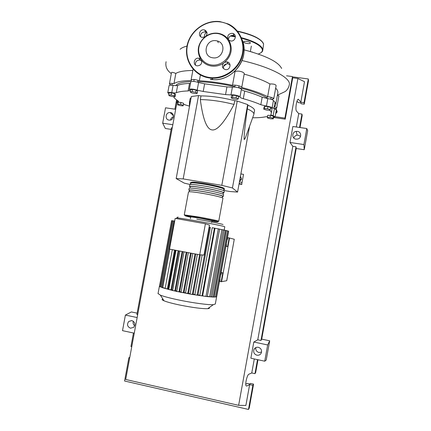 <?xml version="1.0" encoding="UTF-8"?>
<svg xmlns="http://www.w3.org/2000/svg" width="431" height="431" viewBox="0 0 431 431"><rect width="100%" height="100%" fill="white"/><g stroke="black" fill="none" stroke-linecap="round" stroke-linejoin="round"><path stroke-width="0.65" d="M227.552 246.656L227.961 246.721L229.545 238.041L221.582 281.664L226.711 280.732L234.275 239.259L229.147 237.939L227.552 246.656L226.162 246.397L226.48 244.657L226.178 244.603L226.48 244.657M267.118 97.918C260.954 94.238 251.483 90.796 238.715 87.574M234.884 86.669C221.55 83.706 209.159 82.019 197.705 81.615M190.976 81.604C182.291 81.965 177.227 83.307 175.783 85.629M240.423 176.43L241.543 179.118L240.466 176.193M241.301 178.881L239.604 180.912M241.543 179.118L239.507 181.462M239.146 183.434L241.71 184.236L242.012 182.593L243.515 174.356L240.881 173.93M241.71 184.236L243.515 174.356M241.915 184.43L239.049 183.956M242.012 182.593L239.447 181.78M223.624 190.448L230.111 191.536L237.567 192.07L232.433 187.959L221.798 185.352L237.239 101.043L247.674 104.582L247.965 105.164L247.292 108.849C244.625 128.697 243.628 138.944 244.291 139.601L245.519 137.473M232.433 187.959L247.674 104.582M237.567 192.07L249.603 126.154M221.798 185.352L183.175 178.913L176.177 178.563L184.274 183.121L190.265 184.543M176.177 178.563L191.316 96.555L198.546 95.553L201.008 95.903L200.323 99.599C202.872 119.15 206.756 129.252 211.977 129.898C217.132 130.868 224.486 122.372 234.044 104.421L234.728 100.687L237.239 101.043M183.175 178.913L198.546 95.553M190.044 99.065L191.143 97.503M190.475 101.113L189.473 102.142L189.473 103.122M201.008 95.903C211.142 95.962 222.38 97.557 234.728 100.687M234.044 104.421C221.69 101.312 210.452 99.706 200.323 99.599M253.789 114.565L253.859 114.366C254.215 112.841 252.027 111.004 247.292 108.849M247.965 105.164C252.733 107.373 254.915 109.264 254.5 110.832L253.902 114.107M270.226 109.684L269.607 110.314L266.358 110.04L263.707 109.135L264.295 108.499L267.565 108.774L270.226 109.684L270.62 107.518L267.958 106.602L267.565 108.774M264.295 108.499L264.688 106.338L264.101 106.985L263.707 109.135M264.688 106.338L267.958 106.602M236.091 97.907L238.278 98.92L236.915 99.421L233.386 98.92L231.188 97.918L232.53 97.406L236.091 97.907L236.5 95.66L238.688 96.684L238.278 98.92M232.53 97.406L232.939 95.165L231.598 95.687L231.188 97.918M232.939 95.165L236.5 95.66M192.124 91.631L195.663 92.336L197.22 93.328L195.259 93.613L191.747 92.913L190.173 91.922L192.124 91.631L192.533 89.411L196.073 90.122L195.663 92.336M196.073 90.122L197.624 91.124L197.22 93.328M192.533 89.411L190.577 89.713L190.173 91.922M168.683 94.992L171.134 94.982L174.361 95.806L175.121 96.641L172.669 96.646L169.464 95.833L168.683 94.992L169.071 92.891L171.522 92.87L171.134 94.982M171.522 92.87L174.754 93.699L174.361 95.806M174.754 93.699L175.509 94.545L175.121 96.641M177.61 104.808L177.734 104.2L180.557 104.442L183.24 105.293L183.089 105.891L180.282 105.649L177.61 104.808L178.105 102.212L177.734 104.2M178.105 102.212L180.928 102.449L180.557 104.442M180.928 102.449L183.606 103.305L183.24 105.293M273.259 118.87L270.571 118.805L267.619 118.051L267.339 117.351L270.032 117.404L273.001 118.169L273.259 118.87L273.626 116.839L273.373 116.128L273.001 118.169M270.032 117.404L270.404 115.363L267.71 115.309L267.339 117.351M270.404 115.363L273.373 116.128M189.419 106.139L183.417 104.324M168.92 93.716L167.761 92.762C168.112 92.336 169.442 92.299 171.743 92.643C173.935 92.994 175.449 93.021 176.284 92.735C178.784 91.711 182.733 91.108 188.121 90.936L189.818 90.445L189.344 89.438C190.653 88.738 193.266 88.98 197.193 90.165L203.206 91.474L225.542 94.61L230.973 94.906C233.16 94.335 240.142 95.951 239.981 96.986C240.126 97.541 241.231 98.112 243.294 98.704C250.26 100.638 256.1 102.648 260.809 104.728L266.428 106.096C269.881 106.613 271.751 107.271 272.042 108.057L270.442 108.515M269.784 110.131C271.034 111.392 271.519 112.523 271.239 113.525L270.819 114.366C270.781 114.77 271.562 115.222 273.168 115.724L275.102 116.833L273.556 117.221M272.564 105.196L271.309 113.143M273.168 115.724L274.45 108.66L272.306 107.669M243.294 98.704L244.695 91.06C242.631 90.456 241.532 89.864 241.392 89.282L239.981 96.986M244.695 91.06C251.656 93.021 257.479 95.079 262.177 97.223L260.809 104.728M266.428 106.096L267.796 98.607L262.177 97.223M203.206 91.474L204.612 83.829L198.605 82.515L197.193 90.165M204.612 83.829L226.954 86.917L225.542 94.61M230.973 94.906L232.39 87.175L226.954 86.917M176.284 92.735L177.642 85.413C176.802 85.721 175.282 85.704 173.095 85.36L171.743 92.643M177.642 85.413C180.158 84.314 184.112 83.641 189.511 83.409L188.121 90.936M190.475 83.296L189.511 83.409M177.917 103.16L176.505 102.185L178.542 101.522L178.062 100.897C175.638 99.383 174.156 97.966 173.612 96.646M267.468 116.639L265.76 116.747C262.495 117.469 258.207 117.808 252.889 117.765L252.631 117.765M169.087 85.607L169.103 85.521C169.458 85.069 170.789 85.02 173.095 85.36M190.734 81.917L190.75 81.825C192.064 81.076 194.683 81.303 198.605 82.515M232.39 87.175C234.588 86.561 241.559 88.193 241.392 89.282M267.796 98.607C271.244 99.119 273.114 99.787 273.394 100.617L272.047 108.019M274.45 108.66L276.379 109.808L275.107 116.801M190.793 183.498L190.157 182.922C191.1 182.383 195.793 182.792 204.24 184.156C214.8 185.896 225.37 188.611 224.573 189.333L223.786 189.565M218.738 221.216L222.935 198.292C223.705 197.71 213.108 195.119 202.548 193.347C194.106 191.957 189.424 191.472 188.509 191.892L188.492 191.973M190.858 183.148L190.874 183.056C191.779 182.545 196.277 182.938 204.375 184.242C214.487 185.906 224.616 188.509 223.856 189.204L223.603 190.572M189.484 190.615L188.837 190.098C189.759 189.651 194.446 190.125 202.888 191.504C213.447 193.271 224.039 195.889 223.258 196.498L222.488 196.676M223.274 196.434L223.587 194.704C224.368 194.069 213.787 191.429 203.227 189.667C194.78 188.288 190.093 187.835 189.166 188.304L189.15 188.39M190.141 187.059L189.5 186.51C190.427 186.02 195.119 186.456 203.567 187.83C214.126 189.581 224.702 192.253 223.915 192.916L223.139 193.12M223.931 192.846L224.244 191.122C225.036 190.432 214.46 187.738 203.901 185.993C195.453 184.624 190.761 184.199 189.829 184.716L189.812 184.807M190.2 186.731L190.216 186.645C191.111 186.176 195.604 186.596 203.696 187.911C213.814 189.592 223.953 192.145 223.199 192.786L222.94 194.187M189.538 190.313L189.554 190.233C190.437 189.807 194.931 190.26 203.023 191.585C213.135 193.277 223.285 195.787 222.541 196.369L222.283 197.797M209.121 307.659C209.811 308.224 209.331 308.569 207.683 308.688C202.198 308.822 193.19 307.664 180.659 305.218C172.917 303.618 167.384 302.153 164.071 300.833C161.9 299.922 161.512 299.319 162.902 299.039M216.658 296.679L215.311 304.044L213.286 304.685C208.604 305.003 193.928 303.085 180.497 300.348C171.048 298.408 164.335 296.668 160.359 295.138L158.053 293.516M216.362 296.614L216.68 296.609L216.297 296.905L213.372 297.083L206.918 296.571L191.353 294.303L181.068 292.277M211.626 222.541L211.955 220.742L199.37 218.091L190.782 216.836L190.448 218.63M197.091 295.192L209.563 227.148L210.398 227.406L198.018 294.96L197.091 295.192L194.86 294.766L202.182 254.942M199.855 295.219L198.018 294.96M203.998 255.06L209.493 225.095L205.409 223.77L199.715 254.786L203.998 255.06M199.715 254.786L169.512 249.113L175.18 218.372L205.409 223.77M200.388 254.829L193.169 294.206L191.353 294.303L190.098 293.98L197.393 254.349M195.739 254.037L188.509 293.403L185.519 293.139M191.262 253.196L184.026 292.557L181.93 292.547L176.78 291.394M186.946 252.388L179.722 291.685L177.464 291.625L172.675 290.478M182.819 251.612L175.616 290.774L173.187 290.672L161.878 287.542M178.913 250.88L171.743 289.831L168.785 289.535M172.723 290.079L171.743 289.831M176.823 291.049L175.616 290.774M181.101 291.97L179.722 291.685M185.551 292.854L184.026 292.557M190.152 293.694L188.509 293.403M175.568 250.249L168.44 288.926L168.117 288.862L175.245 250.19M168.85 289.05L168.44 288.926M194.914 294.486L193.169 294.206M219.454 281.411L219.756 281.47L220.074 279.724L219.772 279.665L220.074 279.724M220.731 274.428L221.033 274.482L221.351 272.737L221.049 272.683M221.351 272.737L222.741 273.006L221.146 281.739L219.756 281.47M225.86 246.343L226.162 246.397M227.433 239.431L227.132 239.372L227.433 239.431L227.751 237.686L227.449 237.632M227.751 237.686L229.147 237.939M225.672 230.461L227.369 230.795L215.263 297.045L213.544 296.814M202.651 295.758L215.01 228.263L219.638 229.125L207.295 296.571L199.801 295.499L212.224 227.687L215.01 228.263M223.166 229.917L225.682 230.396L213.501 297.061L210.964 296.668M219.627 229.19L223.177 229.852L210.915 296.916L207.343 296.318M227.358 230.86L228.338 231.059L216.308 296.894L215.306 296.797M171.554 220.764L159.518 285.985M165.192 288.28L160.17 286.836L172.368 220.726L174.146 221.028M174.69 221.028L174.162 220.952L161.878 287.547M172.357 220.796L171.57 220.672L159.513 285.968M160.224 286.55L159.459 286.335L160.203 286.863L161 287.073L173.214 220.861M161.932 287.256L161 287.073M216.68 296.609L228.624 231.205L228.322 231.129M168.117 288.862L165.17 288.565M209.563 227.148L209.132 227.056M221.071 272.559L223.166 272.963L221.582 281.664L221.146 281.739M223.166 272.963L222.741 273.006M180.104 49.296L180.481 48.962C181.887 47.793 184.064 46.828 187 46.069M244.054 49.829C265.943 55.664 278.469 61.886 281.632 68.491M275.42 108.477L275.985 108.558L277.047 111.44L275.808 112.927M275.668 113.698L277.192 111.871L277.047 111.44M277.397 95.364L278.905 95.897L276.702 108.019M273.394 100.488C275.253 102.174 276.002 103.677 275.646 105.002L274.342 106.769C275.937 107.227 276.724 107.658 276.697 108.052C276.508 108.429 275.571 108.558 273.884 108.45M275.668 88.129C277.478 89.971 278.189 91.631 277.806 93.112L275.716 104.588M171.947 85.209C170.207 84.654 169.372 84.153 169.442 83.711C169.873 83.221 171.371 83.194 173.946 83.63C176.748 81.696 182.604 80.672 191.504 80.565L191.1 79.924C192.63 79.142 195.378 79.423 199.348 80.764C209.725 81.34 220.774 82.86 232.492 85.322C234.399 84.471 242.373 86.319 241.737 87.455L241.726 87.482C252.749 90.354 261.385 93.425 267.624 96.684C271.309 97.153 273.351 97.842 273.733 98.758L271.864 99.265L272.618 99.836M173.946 83.63L175.826 73.464C178.558 71.616 184.236 70.614 192.851 70.458M199.348 80.764L200.404 75.021M234.362 71.681L234.97 71.815L232.492 85.322M244.178 74.1C255.168 77.149 263.756 80.435 269.941 83.964L267.624 96.684M269.941 83.964C273.723 83.862 275.786 84.433 276.115 85.677L273.744 98.715M234.97 71.815C237.045 70.043 245.029 71.939 244.183 74.067L241.748 87.391M171.5 72.607L171.522 72.494C171.947 72.112 173.386 72.435 175.826 73.464M286.556 75.791L292.46 76.578L284.918 118.099L275.129 116.682M284.918 118.099L285.225 119.166L292.703 77.952L292.46 76.578M285.225 119.166L273.513 117.469M184.834 104.614L183.401 104.404M251.467 51.833L252.474 52.135M243.725 42.044L243.709 41.829C243.854 40.659 250.055 41.629 250.309 42.868L250.319 43.068C250.163 44.237 244.027 43.283 243.725 42.044M204.703 37.093C197.791 43.72 196.434 51.068 200.641 59.128L198.675 58.217C193.875 57.404 192.398 65.388 197.263 65.851L197.323 65.857C200.765 65.528 202.155 63.691 201.498 60.335C204.095 63.54 207.473 65.447 211.643 66.062C215.839 66.563 219.767 65.614 223.436 63.222C221.577 66.299 222.272 68.427 225.526 69.617L225.602 69.623C230.359 70.361 231.873 62.57 227.094 61.945L224.707 62.285C231.716 55.604 233.074 48.207 228.786 40.094L230.784 40.993C235.067 41.737 237.217 35.003 233.155 33.564L232.19 33.316C228.667 33.634 227.239 35.487 227.907 38.882C225.273 35.687 221.863 33.807 217.687 33.235C213.496 32.778 209.585 33.753 205.959 36.156C207.688 33.537 207.268 31.501 204.693 30.035L203.911 29.847C199.494 29.103 197.57 36.236 201.891 37.335L204.703 37.093L205.959 36.156M201.498 60.335L200.641 59.128M211.562 65.006C203.2 63.955 197.306 55.637 198.917 47.265C200.404 38.882 209.013 32.433 217.364 33.516C225.736 34.475 231.776 42.793 230.154 51.257C228.662 59.737 219.907 66.18 211.562 65.006M200.56 36.592C200.534 33.613 202.01 32.056 205 31.926L207.004 32.864M228.5 39.781C228.645 36.921 230.154 35.455 233.036 35.38L235.374 36.64M223.355 68.524C223.242 65.453 224.734 63.853 227.827 63.729L230.068 64.903M212.887 57.813C222.838 59.575 227.202 43.515 217.456 40.999L216.039 40.697C205.501 38.946 201.864 56.245 212.467 57.749L212.887 57.813M195.464 65.076C195.168 61.908 196.611 60.227 199.812 60.044L201.686 60.884M224.707 62.285L223.436 63.222M227.907 38.882L228.786 40.094M173.413 116.855C171.84 117.329 170.875 118.374 170.536 120.001M169.038 120.087C164.48 119.597 165.563 112.071 170.116 112.539L170.428 112.572C174.894 113.03 174 120.405 169.512 120.125L169.038 120.087M133.335 321.246C132.78 323.078 133.233 324.591 134.698 325.788M130.496 328.217C127.274 326.666 126.698 324.408 128.767 321.44L131.908 320.599C135.097 322.102 135.695 324.338 133.707 327.312L130.496 328.217M300.531 136.406L298.252 135.183L297.104 135.183C295.434 135.501 294.341 136.46 293.813 138.055M296.011 139.159C291.604 138.707 291.814 131.794 296.242 131.358L297.422 131.358C301.517 131.762 301.802 138.06 297.773 139.035L296.011 139.159M255.852 347.569C255.497 350.058 256.52 351.701 258.912 352.493L261.542 352.116M256.892 355.203C254.161 354.212 253.18 352.332 253.934 349.557C254.85 347.763 256.316 347.009 258.325 347.294C260.997 348.237 262.005 350.08 261.337 352.822C260.443 354.697 258.961 355.489 256.892 355.203M129.677 357.924L128.88 357.746L129.79 357.31M133.459 333.007L130.959 346.519L131.757 346.696M245.767 384.177L247.335 383.423L250.012 384.021L250.395 383.412L253.573 384.118L252.862 385.314L249.651 384.603L246.731 386.036L246.101 385.837C244.856 384.333 247.168 374.679 248.87 374.227L251.758 372.96L254.969 373.666L255.664 372.578L257.986 359.75M252.862 385.314L248.493 409.45L124.575 381.009L128.88 357.746M300.019 127.538L302.19 115.53L301.959 114.086L298.731 113.628L296.544 111.15C294.842 109.587 297.002 97.422 298.613 99.502L300.806 102.185L304.033 102.632L304.248 104.189L301.048 103.736L300.924 102.944L298.23 102.567L297.013 101.096M304.238 149.724L303.903 144.563L306.802 128.535L307.669 130.744L304.238 149.724L296.226 148.501L261.714 339.143L269.698 340.808L266.218 360.041L264.736 361.2L250.869 358.22L253.805 342.042L257.765 339.806L260.976 340.479L261.714 339.143M137.15 317.55L125.399 315.083L131.363 311.947L137.133 313.148M171.145 129.386L165.348 128.497L162.676 123.18L165.526 107.804L175.686 109.291M253.573 384.118L249.247 408.017L248.493 409.45M257.506 359.648L254.969 373.666M254.295 358.958L251.758 372.96M249.651 384.603L245.869 405.474L238.629 405.334L125.69 379.474L176.904 102.697M301.959 114.086L299.54 127.468M292.509 76.858L308.321 78.959L308.488 80.737L304.248 104.189M308.321 78.959L304.033 102.632M174.884 109.172L176.597 99.911M298.731 113.628L296.312 126.994M292.676 77.79L297.907 78.485L304.512 81.701L300.806 102.185M171.452 113.558L170.978 113.369M264.736 361.2L267.673 344.951L253.805 342.042M267.673 344.951L269.698 340.808M303.903 144.563L289.977 142.451L292.87 126.488L306.802 128.535M296.226 148.501L296.038 146.804L292.811 146.314L289.977 142.451M172.233 127.942L171.43 127.818L136.88 314.533L137.678 314.7M125.399 315.083L122.512 330.658L134.256 333.179M296.038 146.804L260.976 340.479M292.811 146.314L257.765 339.806M172.831 124.721L162.676 123.18M297.907 78.485L238.629 405.334M177.658 100.638L177.427 101.883M204.483 183.504C194.85 181.984 190.432 181.71 191.224 182.685M213.884 220.731L214.665 220.85M218.732 221.243C219.438 221.028 208.776 218.759 198.222 216.901L184.274 214.88C184.683 215.823 187.253 215.613 198.201 217.655L214.476 220.807C217.24 221.534 218.657 221.679 218.732 221.243M190.707 217.235C181.279 215.101 183.784 215.258 198.228 217.687C214.719 220.591 224.858 223.204 211.885 221.119M223.667 188.649C226.313 188.228 215.672 185.335 204.51 183.504M224.174 230.1L224.777 226.798L224.508 226.636C222.924 226 209.186 223.215 196.057 220.887C184.29 218.813 177.825 217.822 176.651 217.924L176.645 217.967M192.328 294.405L199.601 254.764M187.722 293.581L195.006 253.902M183.272 292.719L190.556 253.067M178.978 291.83L186.251 252.259M174.862 290.914L182.119 251.478M213.986 296.9L226.113 230.542M205.98 296.426L218.345 228.861M212.208 296.916L224.416 230.143M209.617 296.77L221.9 229.599M162.713 287.784L169.836 249.172M167.325 288.996L174.501 250.05M170.956 289.971L178.181 250.74M202.026 295.925L214.449 228.091M223.053 224.508C221.55 223.883 208.868 221.286 196.757 219.142M241.99 60.555C271.552 67.274 291.647 78.372 289.255 85.026M261.989 51.855L262.727 50.567L262.684 49.026C260.944 44.867 253.821 41.08 241.322 37.664M262.802 50.158L263.6 44.016C261.331 39.049 252.679 34.846 237.643 31.404M206.756 31.975L204.8 34.178L204.677 34.846M263.303 43.612C261.019 38.655 252.383 34.485 237.389 31.091M235.342 36.344L231.102 35.633M258.282 54.026C261.455 52.927 262.781 51.364 262.258 49.339C260.572 45.298 253.67 41.597 241.554 38.235M235.385 36.85L230.348 36.026M228.225 23.969L219.918 21.593L228.225 23.969C239.932 29.389 246.085 43.563 242.19 56.472C238.386 69.402 225.197 78.857 212.068 78.21L209.536 77.984C194.57 76.034 184.123 61.164 186.984 46.246C189.624 31.301 204.914 19.745 219.869 21.593M209.541 77.467C224.271 79.611 239.835 68.233 242.475 53.196C245.336 38.187 234.572 23.495 219.783 21.857C205.032 20.004 189.92 31.388 187.296 46.139C184.457 60.863 194.769 75.549 209.541 77.467M210.441 79.423L212.952 79.649C233.117 81.378 250.411 57.565 241.98 39.415M212.763 79.342L210.587 79.132M246.149 385.907L246.731 386.036M297.977 99.453L298.651 99.545M197.603 82.176L197.953 80.258M234.809 87.1L235.164 85.16M267.015 98.505L267.371 96.549M190.136 98.564L189.473 102.142M245.234 138.27L253.848 114.404M189.408 106.893L189.489 102.109M273.879 108.472L275 102.341M270.76 99.168L271.099 97.293M238.677 87.8L239.027 85.861M193.788 81.427L194.139 79.514M171.991 85.209L172.325 83.388M169.103 85.521L167.761 92.762M190.75 81.825L189.344 89.438M176.888 100.116L176.505 102.185M190.653 182.733L190.157 182.922M190.61 184.506L190.874 183.056M189.942 188.121L190.216 186.645M189.279 191.73L189.554 190.233M189.829 184.716L189.5 186.51M189.166 188.304L188.837 190.098M188.509 191.892L184.274 214.88M207.683 308.688L213.286 304.685M190.098 293.98L197.371 254.344M185.492 293.155L192.781 253.482M181.042 292.299L188.331 252.647M184.032 251.839L176.753 291.41M179.905 251.063L172.648 290.494M178.057 216.971L176.651 217.924L176.527 218.609M172.314 249.635L165.138 288.581M175.983 250.325L168.753 289.557M199.801 295.499L212.224 227.687M194.86 294.766L202.166 254.942M159.4 286.216L158.021 293.71M164.071 300.833L160.359 295.138M193.083 69.197L191.1 79.924M171.522 72.494L169.442 83.711M171.317 73.582C166.91 70.474 165.165 66.514 166.086 61.708M228.053 62.247L227.563 62.899M226.851 63.723L223.517 66.39M277.429 95.192L285.247 91.517C287.396 89.81 288.732 87.649 289.255 85.031M251.343 46.09L250.352 51.51M204.224 37.287L204.8 34.178L206.724 31.91M237.384 31.08C251.86 34.324 260.502 38.386 263.303 43.267M258.325 54.042C263.303 51.946 262.263 50.939 262.727 50.567M204.693 30.035L205.776 32.109M233.155 33.564L233.99 35.628M227.094 61.945L227.983 63.75M217.456 40.999L218.301 42.728M198.799 58.239L199.936 60.065M219.875 21.588C204.919 19.713 189.618 31.258 186.979 46.203C184.112 61.121 194.559 76.018 209.536 77.979L212.068 78.21L212.952 79.649C229.707 80.904 245.724 64.553 243.973 47.776M170.116 112.539L173.456 115.756M128.767 321.44L131.719 320.567M296.242 131.358L297.104 135.183M253.934 349.557L255.341 347.86M298.026 99.421L298.613 99.502"/></g></svg>
